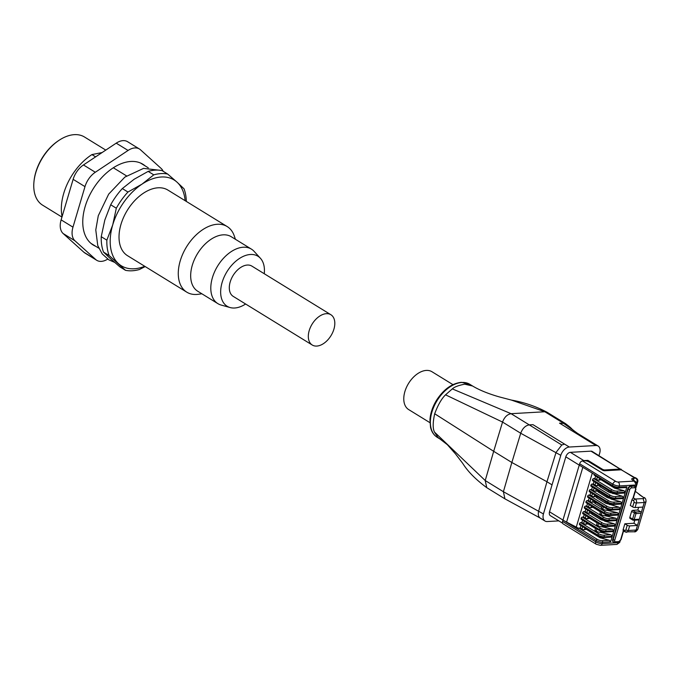 <?xml version="1.0" encoding="UTF-8"?>
<svg xmlns="http://www.w3.org/2000/svg" width="680" height="680" viewBox="0 0 680 680"><rect width="100%" height="100%" fill="white"/><g stroke="black" fill="none" stroke-linecap="round" stroke-linejoin="round"><path stroke-width="1.02" d="M144.738 266.279A50.371 31.348 -58.4 0 1 134.13 268.778A50.371 31.348 -58.4 0 1 118.456 263.636A50.371 31.348 -58.4 0 1 112.727 224.893A50.371 31.348 -58.4 0 1 142.001 184.144A50.371 31.348 -58.4 0 1 161.321 176.995A50.371 31.348 -58.4 0 1 176.995 182.138L167.671 174.054A53.337 33.192 121.6 0 0 160.981 173.595A53.337 33.192 121.6 0 0 153.773 174.853L142.001 184.144L127.942 192.032A53.337 33.192 121.6 0 0 116.314 208.225L112.727 224.893L106.853 240.159A53.337 33.192 121.6 0 0 109.131 255.552L125.494 270.317A53.337 33.192 121.6 0 0 132.192 270.776A53.337 33.192 121.6 0 0 139.4 269.518L145.206 266.569M127.942 192.032L122.323 188.572L134.096 179.282L148.155 171.394A53.337 33.192 -58.4 0 1 155.355 170.136A53.337 33.192 -58.4 0 1 162.053 170.595L167.671 174.054M125.494 270.317L119.876 266.857L110.551 258.774L103.513 252.093L109.131 255.552M105.782 150.101L84.541 137.029A40.001 24.888 121.6 0 0 74.366 134.648A40.001 24.888 121.6 0 0 59.441 140.055L58.778 140.488A38.819 24.157 121.6 0 0 34.085 180.608L34 181.398A40.001 24.888 121.6 0 0 42.602 205.165L61.948 217.073M59.441 140.055A40.001 24.888 121.6 0 0 34 181.398M235.407 239.275L234.294 235.977A38.522 23.97 121.6 0 0 227.179 226.559L167.918 190.085A38.522 23.97 121.6 0 0 158.117 187.791A38.522 23.97 121.6 0 0 123.632 217.26A38.522 23.97 121.6 0 0 127.534 255.697L186.796 292.171A38.522 23.97 121.6 0 0 196.596 294.457A38.522 23.97 121.6 0 0 198.416 294.27L201.867 293.786M227.179 226.559A38.522 23.97 121.6 0 0 217.387 224.264A38.522 23.97 121.6 0 0 182.894 253.725A38.522 23.97 121.6 0 0 186.796 292.171M264.256 273.725A29.376 18.275 121.6 0 0 260.44 258.306L254.142 251.396A32.002 19.915 121.6 0 0 251.413 249.126L231.285 236.742A32.002 19.915 121.6 0 0 223.15 234.838A32.002 19.915 121.6 0 0 194.506 259.318A32.002 19.915 121.6 0 0 197.744 291.244L217.872 303.637A32.002 19.915 121.6 0 0 221.119 305.048L230.137 307.555A29.376 18.275 121.6 0 0 234.617 308.006A29.376 18.275 121.6 0 0 245.616 304.011M251.413 249.126A32.002 19.915 121.6 0 0 243.278 247.223A32.002 19.915 121.6 0 0 214.633 271.702A32.002 19.915 121.6 0 0 217.872 303.637M260.44 258.306A29.376 18.275 121.6 0 0 250.47 254.481A29.376 18.275 121.6 0 0 223.193 279.301A29.376 18.275 121.6 0 0 230.137 307.555M330.879 314.729L251.863 266.101A17.782 11.067 121.6 0 0 247.341 265.047A17.782 11.067 121.6 0 0 231.429 278.647A17.782 11.067 121.6 0 0 233.231 296.387L312.248 345.015A17.782 11.067 121.6 0 0 316.761 346.069A17.782 11.067 121.6 0 0 332.681 332.477A17.782 11.067 121.6 0 0 330.879 314.729A17.782 11.067 121.6 0 0 326.357 313.675A17.782 11.067 121.6 0 0 310.445 327.275A17.782 11.067 121.6 0 0 312.248 345.015M140.42 162.979L148.274 167.816M126.54 175.899L113.339 167.773M95.625 156.868L91.919 154.589A47.413 29.503 121.6 0 0 62.084 216.614M90.95 243.363L98.804 248.191M91.919 154.589L102.102 152.549M103.513 252.093A53.337 33.192 -58.4 0 1 101.235 236.7L104.822 220.031L110.695 204.765A53.337 33.192 -58.4 0 1 122.323 188.572M186.32 201.416A53.337 33.192 121.6 0 0 184.042 188.819L176.995 182.138A50.371 31.348 -58.4 0 1 185.113 200.668M110.695 204.765L116.314 208.225M106.853 240.159L101.235 236.7M148.155 171.394L153.773 174.853M123.046 140.632A17.782 11.067 -58.4 0 1 127.559 141.695L139.417 148.988A17.782 11.067 121.6 0 0 134.895 147.934A17.782 11.067 121.6 0 0 128.078 150.45L116.22 143.157A17.782 11.067 -58.4 0 1 123.046 140.632M163.157 171.275A17.782 11.067 121.6 0 0 161.185 168.478L140.429 149.744A17.782 11.067 121.6 0 0 139.417 148.988M95.769 246.322A47.413 29.503 -58.4 0 1 93.245 245.029A47.413 29.503 -58.4 0 1 88.442 197.719A47.413 29.503 -58.4 0 1 130.892 161.457A47.413 29.503 -58.4 0 1 142.944 164.28A47.413 29.503 -58.4 0 1 145.239 165.945M83.903 252.263L95.761 259.556A17.782 11.067 121.6 0 0 96.772 260.321L84.915 253.019A17.782 11.067 -58.4 0 1 83.903 252.263L63.147 233.537A17.782 11.067 -58.4 0 1 61.123 219.861L73.126 179.333A17.782 11.067 -58.4 0 1 83.462 164.951L116.22 143.157M83.462 164.951L95.31 172.252L128.078 150.45M95.31 172.252A17.782 11.067 121.6 0 0 84.983 186.635L73.126 179.333M61.123 219.861L72.972 227.154L84.983 186.635M72.972 227.154A17.782 11.067 121.6 0 0 74.996 240.83L63.147 233.537M95.761 259.556L74.996 240.83M96.772 260.321A17.782 11.067 121.6 0 0 107.703 259.114M452.948 384.642L431.978 371.739A22.227 13.829 121.6 0 0 410.941 380.001A22.227 13.829 121.6 0 0 405.178 405.603A22.227 13.829 121.6 0 0 408.688 409.589L429.913 422.654M634.933 486.208A2.966 1.844 121.6 0 0 634.746 486.072A2.966 1.844 121.6 0 0 633.99 485.894L630.572 486.089A2.966 1.844 121.6 0 0 627.716 488.903L612.714 539.554A2.966 1.844 121.6 0 0 613.224 541.96A2.966 1.844 121.6 0 0 613.428 542.062M625.515 531.972A2.966 2.125 -93.3 0 0 626.484 532.236A2.966 2.125 -93.3 0 0 628.286 530.494A1.776 0.552 -163.5 0 1 625.872 529.831A1.181 0.85 86.7 0 1 624.759 530.425L623.178 529.457A1.776 1.105 121.6 0 0 623.322 530.757L623.56 530.774M627.232 525.24L624.861 523.787L633.913 523.269L637.475 525.453L636.115 530.043L628.286 530.494L629.646 525.904A1.776 0.552 -163.5 0 1 627.232 525.24L625.872 529.831M623.178 529.457L624.861 523.787M640.602 511.742A1.181 0.85 86.7 0 1 641.07 513.307L639.31 519.248L634.202 519.537L635.962 513.596A1.181 0.85 -93.3 0 0 635.494 512.031L632.731 510.331L637.832 510.034L640.602 511.742L635.494 512.031A1.181 0.739 121.6 0 0 634.355 513.162L632.596 519.095L629.825 517.395A1.181 0.739 121.6 0 0 630.029 518.356L632.791 520.064A1.181 0.739 121.6 0 0 633.097 520.132A1.181 0.85 -93.3 0 0 634.202 519.537L632.596 519.095A1.181 0.739 121.6 0 0 632.791 520.064A1.181 1.181 0 0 0 633.479 520.234L638.588 519.945A1.181 0.85 86.7 0 0 639.31 519.248L637.475 525.453L629.646 525.904M638.63 507.339L637.832 510.034M633.99 485.894L634.389 486.14A1.181 0.85 86.7 0 1 634.856 487.704A1.776 1.105 -58.4 0 1 635.613 489.252L632.902 498.389A1.776 1.105 121.6 0 0 631.975 499.758L630.292 505.427L632.663 506.889A1.776 0.552 16.5 0 0 635.086 507.543L636.446 502.954L644.266 502.503L641.07 513.307L635.962 513.596L631.584 511.454L629.825 517.395M632.731 510.331A1.181 0.739 121.6 0 0 631.584 511.454M634.84 520.158L633.913 523.269M642.906 507.093L635.086 507.543M637.84 529.295L634.304 531.785C635.264 532.177 636.446 531.352 637.84 529.295L646 501.755L644.266 502.503L643.093 498.593A2.966 0.926 16.5 0 0 643.178 497.258L635.298 491.325M636.004 487.475L636.812 484.738C637.398 484.245 636.913 483.157 635.358 481.465L634.287 481.1L636.293 484.967L635.723 486.88M619.446 541.832L616.947 544.399L600.398 545.343A2.966 2.125 -93.3 0 0 602.208 543.601A4.743 1.479 -163.5 0 1 595.748 541.85L562.564 521.424L562.963 520.072A29.631 9.231 16.5 0 0 566.593 522.104L576.292 527.085L592.288 473.076M600.398 545.343L596.258 544.255L563.065 523.829A2.966 1.844 -58.4 0 1 562.564 521.424M585.854 509.082L585.131 511.521L583.899 511.589A1.181 0.739 121.6 0 0 582.751 512.72L582.717 512.831A1.181 0.739 121.6 0 0 582.921 513.791L601.213 525.045A1.181 0.739 121.6 0 0 601.519 525.113M584.222 514.59L583.5 517.029L585.2 518.075A1.776 0.552 16.5 0 0 587.622 518.729L590.155 518.236M580.958 525.606L580.236 528.045L579.003 528.113A1.181 0.739 121.6 0 0 577.856 529.244L571.914 525.649L573.325 525.563M600.185 537.047L599.981 537.727L609.34 540.277L610.631 541.798L612.229 536.392L610.3 537.038M582.59 520.098L581.867 522.538L580.635 522.606A1.181 0.739 121.6 0 0 579.487 523.736L579.453 523.838A1.181 0.739 121.6 0 0 579.658 524.807L597.95 536.061A1.181 0.739 121.6 0 0 598.255 536.129M580.236 528.045L581.935 529.091A1.776 0.552 16.5 0 0 584.358 529.745L586.891 529.252M599.981 537.727L586.781 529.61M595.629 528.122L594.957 530.366L596.258 531.173A3.026 0.944 -163.5 0 0 600.38 532.295L610.971 534.769L612.263 536.29L613.861 530.885L611.932 531.531M597.252 522.614L596.59 524.866L597.89 525.665A3.026 0.944 -163.5 0 0 602.004 526.788L612.604 529.261L613.895 530.783L615.494 525.385L613.564 526.023M583.5 517.029L582.267 517.097A1.181 0.739 121.6 0 0 581.119 518.228L581.086 518.33A1.181 0.739 121.6 0 0 581.289 519.299L599.582 530.553A1.181 0.739 121.6 0 0 599.887 530.621M581.867 522.538L583.567 523.583A1.776 0.552 16.5 0 0 585.99 524.237L588.523 523.744M595.519 528.471L588.413 524.101M597.15 522.962L590.044 518.593M601.613 532.219L601.817 531.539M603.245 526.711L603.449 526.031M591.532 512.575L591.328 513.281A3.196 0.994 16.5 0 0 592.169 514.318L600.091 519.188A3.196 0.994 16.5 0 0 603.611 520.344L604.877 521.203L614.236 523.753L615.527 525.274L617.125 519.877L615.196 520.514M604.877 521.203L603.44 520.327M585.131 511.521L586.832 512.567A1.776 0.552 16.5 0 0 589.245 513.221L591.379 513.102M594.014 481.542L593.283 483.981L592.05 484.058A1.181 0.739 121.6 0 0 590.912 485.18L590.877 485.29A1.181 0.739 121.6 0 0 591.082 486.251L609.373 497.513A1.181 0.739 121.6 0 0 609.671 497.581M599.692 485.044L599.446 485.877A3.196 0.994 16.5 0 0 600.287 486.914L608.209 491.785A3.196 0.994 16.5 0 0 611.728 492.94L622.387 496.221L623.688 497.735L625.285 492.337L623.347 492.975M593.283 483.981L594.983 485.027A1.776 0.552 16.5 0 0 597.406 485.69L599.539 485.562M613.029 493.671L611.889 492.966M598.06 490.552L597.856 491.249A3.196 0.994 16.5 0 0 598.697 492.286L606.619 497.156A3.196 0.994 16.5 0 0 610.138 498.312L611.396 499.179L609.968 498.296M592.382 487.05L591.659 489.489L593.351 490.535A1.776 0.552 16.5 0 0 595.774 491.198L597.907 491.07M591.659 489.489L590.418 489.566A1.181 0.739 121.6 0 0 589.279 490.688L589.245 490.798A1.181 0.739 121.6 0 0 589.45 491.759L607.741 503.021A1.181 0.739 121.6 0 0 608.039 503.089M611.396 499.179L620.755 501.721L622.056 503.242L623.654 497.845L621.715 498.483M587.486 503.574L586.763 506.013L585.523 506.081A1.181 0.739 121.6 0 0 584.384 507.212L584.35 507.322A1.181 0.739 121.6 0 0 584.553 508.283L602.846 519.537A1.181 0.739 121.6 0 0 603.143 519.613M600.516 511.598L599.854 513.851L601.154 514.649A3.026 0.944 -163.5 0 0 605.268 515.771L615.867 518.245L617.159 519.766L618.758 514.369L616.828 515.006M602.149 506.09L601.486 508.342L602.786 509.142A3.026 0.944 -163.5 0 0 606.9 510.263L617.5 512.737L618.792 514.259L620.389 508.861L618.46 509.498M589.118 498.066L588.395 500.506L587.154 500.573A1.181 0.739 121.6 0 0 586.015 501.704L585.981 501.815A1.181 0.739 121.6 0 0 586.185 502.775L604.477 514.029A1.181 0.739 121.6 0 0 604.775 514.106M590.75 492.558L590.027 494.998L588.787 495.074A1.181 0.739 121.6 0 0 587.648 496.196L587.613 496.306A1.181 0.739 121.6 0 0 587.817 497.267L606.11 508.521A1.181 0.739 121.6 0 0 606.407 508.598M588.395 500.506L590.096 501.551A1.776 0.552 16.5 0 0 592.51 502.214L594.643 502.087M586.763 506.013L588.463 507.059A1.776 0.552 16.5 0 0 590.877 507.713L593.419 507.221M600.414 511.946L593.308 507.577M606.509 515.703L606.704 515.015M608.141 510.195L608.354 509.515M609.637 509.838L608.192 510.085L608.26 509.481M609.841 504.433L619.131 507.229L620.423 508.75L622.021 503.353L620.083 503.99M609.764 504.688L608.625 503.982M590.027 494.998L591.719 496.043A1.776 0.552 16.5 0 0 594.141 496.706L596.275 496.579M611.677 504.407L609.858 504.441L609.986 504.008M613.309 498.899L612.485 498.746M614.941 493.391L613.122 493.425L613.25 492.991M614.865 487.483L614.66 488.163L624.019 490.713L625.319 492.226L626.917 486.829L624.979 487.466M595.637 476.034L594.915 478.473L593.683 478.55A1.181 0.739 121.6 0 0 592.543 479.672L592.51 479.783A1.181 0.739 121.6 0 0 592.713 480.743L611.005 492.006A1.181 0.739 121.6 0 0 611.303 492.073M577.923 527.961L578.501 528.317A29.631 9.231 16.5 0 0 576.292 527.085M571.914 525.649L573.231 525.521M588.31 470.619L579.241 465.112L562.963 520.072L571.931 525.597M588.217 470.628L594.141 474.274A1.181 0.739 121.6 0 0 594.346 475.235L612.637 486.498A1.181 0.739 121.6 0 0 612.935 486.565M622.208 470.305L592.178 451.435A4.743 2.95 121.6 0 0 590.971 451.154L570.384 452.336A4.743 2.95 121.6 0 0 565.811 456.841L579.241 465.112L579.64 463.76A2.966 1.844 -58.4 0 1 582.505 460.938L584.97 460.802A2.966 0.926 16.5 0 1 589.008 461.898L602.318 470.092A1.776 0.552 -163.5 0 0 604.741 470.747L621.214 469.804A1.181 0.739 -58.4 0 1 621.512 469.88A1.181 0.739 -58.4 0 1 621.715 470.118M594.915 478.473L596.615 479.519A1.776 0.552 16.5 0 0 599.038 480.182L601.571 479.689M614.66 488.163L601.468 480.046M606.789 520.931L605.098 520.531M582.505 460.938L615.689 481.363A1.776 0.552 16.5 0 0 618.111 482.026L634.287 481.1L632.715 480.123A3.731 1.165 -163.5 0 1 632.681 478.456L635.707 478.176L621.214 469.804M634.873 477.666A2.966 1.844 -58.4 0 1 635.63 477.836L636.463 478.346A2.966 1.844 -58.4 0 0 635.707 478.176A2.966 2.218 84.7 0 1 636.99 482.077L636.71 483.004M586.985 461.065A1.181 0.739 -58.4 0 1 587.937 460.368L583.814 460.598A4.743 2.95 121.6 0 0 582.59 460.938M565.811 456.841L549.534 511.81A4.743 2.95 121.6 0 0 550.341 515.652L562.547 523.167M596.428 496.06L596.182 496.893A3.196 0.994 16.5 0 0 597.023 497.93L604.945 502.8A3.196 0.994 16.5 0 0 608.464 503.956L609.858 504.441M612.51 498.746L611.617 498.5M608.098 510.025L607.478 509.201M594.796 501.56L594.507 502.537A3.196 0.994 16.5 0 0 595.357 503.574L601.732 507.492M598.978 455.617L599.683 453.186A8.891 5.534 121.6 0 0 598.137 446.037A8.891 5.534 121.6 0 0 595.884 445.51L569.321 447.032A8.891 5.534 121.6 0 0 560.796 455.337L543.431 513.944A8.891 5.534 121.6 0 0 544.994 521.016A8.891 5.534 121.6 0 0 547.255 521.543L558.832 520.88M575.34 432.871L577.711 433.475C568.25 426.708 575.05 430.797 565.369 423.521L559.529 423.138L595.884 445.51M551.701 484.67L546.958 481.746L538.688 511.029C537.863 514.327 538.347 516.656 540.149 518.033L504.925 498.848L503.404 491.716L511.853 462.493L493.68 451.316L502.546 422.067C504.381 417.171 507.238 414.383 511.096 413.695L544.858 411.757L547.119 412.284L565.292 423.47M569.321 447.032L564.578 444.116L561.782 445L556.053 452.421L546.958 481.746L511.853 462.493L520.718 433.253L502.546 422.067L445.536 394.825C441.592 398.625 437.971 404.94 434.69 413.763L493.68 451.316L485.223 480.531L503.404 491.716L543.431 513.944M469.846 384.327L461.354 382.322C451.962 383.367 443.725 389.291 436.637 400.07C432.616 406.615 430.389 413.219 429.947 419.892L430.534 427.337C431.613 431.851 433.849 435.183 437.231 437.317A31.11 19.363 -58.4 0 1 434.078 406.274A31.11 19.363 -58.4 0 1 461.933 382.475A31.11 19.363 -58.4 0 1 469.846 384.327L472.566 386.002M577.439 433.304L563.031 422.943L544.858 411.757L511.351 400.061L499.196 396.874C488.291 393.728 479.425 390.116 472.608 386.027L464.704 384.175C458.456 385.399 454.325 386.979 452.319 388.892L445.536 394.825M627.716 488.903L628.108 489.149L613.113 539.792A2.966 1.844 121.6 0 0 613.615 542.198A2.966 1.844 121.6 0 0 614.371 542.376A1.181 0.85 -93.3 0 0 615.476 541.781A1.776 1.105 -58.4 0 1 614.72 540.235L612.714 539.554M635.613 489.252L635.137 486.31A2.966 1.844 121.6 0 0 634.389 486.14L630.972 486.336A2.966 1.844 121.6 0 0 628.108 489.149L629.722 489.591A1.776 1.105 -58.4 0 1 631.439 487.9A1.181 0.85 -93.3 0 0 630.972 486.336L630.572 486.089M631.439 487.9L634.856 487.704M614.72 540.235L629.722 489.591M618.894 541.586A1.181 0.85 86.7 0 1 618.171 542.283L620.611 539.894A1.776 1.105 -58.4 0 1 618.894 541.586L615.476 541.781M623.322 530.757L620.611 539.894M624.759 530.425A1.776 1.105 121.6 0 0 625.064 531.87L634.304 531.785M643.093 498.593L635.273 499.043A2.966 2.125 -93.3 0 1 636.446 502.954A1.776 0.552 -163.5 0 1 634.024 502.299L632.663 506.889M631.975 499.758L633.556 500.726A1.181 0.85 86.7 0 1 634.024 502.299M643.178 497.258L639.081 494.454M633.361 497.862L635.273 499.043A1.776 1.105 121.6 0 0 633.556 500.726M636.344 484.168L636.293 484.967L619.284 485.937A4.743 1.479 16.5 0 1 612.833 484.185L612.433 485.537A1.181 0.739 121.6 0 0 612.637 486.498C615.63 487.747 617.474 488.248 618.163 487.985A1.181 0.85 -93.3 0 0 618.885 487.288A4.743 1.479 -163.5 0 1 612.433 485.537L594.141 474.274M577.856 529.244L596.148 540.498A4.743 1.479 16.5 0 0 602.608 542.258L602.208 543.601L619.208 542.631L619.259 541.832M596.258 544.255A2.966 1.844 -58.4 0 1 595.748 541.85L596.148 540.498A1.181 0.739 121.6 0 1 597.295 539.367L579.003 528.113M566.593 522.104L582.819 467.313M582.751 512.72L601.01 524.085L582.717 512.831M602.191 522.852A1.181 0.739 121.6 0 0 601.043 523.974A4.743 1.479 16.5 0 0 607.495 525.733A1.181 0.85 -93.3 0 0 607.027 524.169A3.553 1.105 -163.5 0 1 602.191 522.852L583.899 511.589M601.01 524.085A1.181 0.739 121.6 0 0 601.213 525.045C604.214 526.294 606.058 526.796 606.747 526.541A1.181 0.85 -93.3 0 0 607.469 525.844A4.743 1.479 -163.5 0 1 601.01 524.085M585.922 515.635L585.2 518.075M587.622 518.729L588.132 516.995M610.631 541.798L602.608 542.258A1.181 0.85 -93.3 0 0 602.131 540.685A3.553 1.105 -163.5 0 1 597.295 539.367M609.34 540.277L602.131 540.685M579.487 523.736L597.745 535.101L579.453 523.838M598.927 533.868A1.181 0.739 121.6 0 0 597.779 534.99A4.743 1.479 16.5 0 0 604.24 536.75A1.181 0.85 -93.3 0 0 603.763 535.177A3.553 1.105 -163.5 0 1 598.927 533.868L580.635 522.606M597.745 535.101A1.181 0.739 121.6 0 0 597.95 536.061C600.95 537.31 602.794 537.812 603.483 537.548A1.181 0.85 -93.3 0 0 604.206 536.851A4.743 1.479 -163.5 0 1 597.745 535.101M582.658 526.652L581.935 529.091M584.358 529.745L584.868 528.012M612.229 536.392L604.206 536.851L612.263 536.29M603.092 537.446A1.181 0.85 -93.3 0 0 603.483 537.548L611.057 537.115M610.971 534.769L603.763 535.177M613.861 530.885L605.837 531.352A4.743 1.479 -163.5 0 1 599.377 529.592A1.181 0.739 121.6 0 0 599.582 530.553C602.582 531.803 604.427 532.304 605.115 532.049A1.181 0.85 -93.3 0 0 605.837 531.352L605.863 531.241A1.181 0.85 -93.3 0 0 605.395 529.678A3.553 1.105 -163.5 0 1 600.559 528.36A1.181 0.739 121.6 0 0 599.412 529.482A4.743 1.479 16.5 0 0 605.863 531.241L613.895 530.783M604.724 531.938A1.181 0.85 -93.3 0 0 605.115 532.049L612.688 531.607M581.119 518.228L599.377 529.592L581.086 518.33M612.604 529.261L605.395 529.678M600.559 528.36L582.267 517.097M584.29 521.144L583.567 523.583M585.99 524.237L586.5 522.504M600.38 532.295L600.721 531.131M596.258 531.173L596.929 528.921M597.89 525.665L598.562 523.413M602.004 526.788L602.352 525.623M615.494 525.385L607.495 525.733L615.527 525.274M606.356 526.431A1.181 0.85 -93.3 0 0 606.747 526.541L614.321 526.108M614.236 523.753L607.027 524.169M587.554 510.127L586.832 512.567M589.245 513.221L589.764 511.488M590.912 485.18L609.203 496.442L590.877 485.29M610.342 495.312A1.181 0.739 121.6 0 0 609.203 496.442A4.743 1.479 16.5 0 0 615.655 498.193A1.181 0.85 -93.3 0 0 615.188 496.629A3.553 1.105 -163.5 0 1 610.342 495.312L592.05 484.058M623.654 497.845L615.655 498.193L623.688 497.735M615.621 498.304A4.743 1.479 -163.5 0 1 609.169 496.544A1.181 0.739 121.6 0 0 609.373 497.513C612.365 498.763 614.21 499.256 614.899 499.001A1.181 0.85 -93.3 0 0 615.621 498.304M622.387 496.221L615.188 496.629M595.706 482.587L594.983 485.027M597.406 485.69L597.924 483.956M594.073 488.096L593.351 490.535M595.774 491.198L596.292 489.456M620.755 501.721L613.556 502.137A3.553 1.105 -163.5 0 1 608.711 500.82L590.418 489.566M589.279 490.688L607.571 501.95L589.245 490.798M608.711 500.82A1.181 0.739 121.6 0 0 607.571 501.95A4.743 1.479 16.5 0 0 614.023 503.702A1.181 0.85 -93.3 0 0 613.556 502.137M607.538 502.052A1.181 0.739 121.6 0 0 607.741 503.021C610.733 504.271 612.578 504.764 613.266 504.509A1.181 0.85 -93.3 0 0 613.989 503.812A4.743 1.479 -163.5 0 1 607.538 502.052M584.384 507.212L602.641 518.577A1.181 0.739 121.6 0 0 602.846 519.537C605.846 520.795 607.682 521.288 608.379 521.033A1.181 0.85 -93.3 0 0 609.101 520.336L609.127 520.226A1.181 0.85 -93.3 0 0 608.659 518.662A3.553 1.105 -163.5 0 1 603.814 517.344A1.181 0.739 121.6 0 0 602.675 518.466A4.743 1.479 16.5 0 0 609.127 520.226L617.159 519.766M603.814 517.344L585.523 506.081M617.125 519.877L609.101 520.336A4.743 1.479 -163.5 0 1 602.641 518.577L584.35 507.322M615.867 518.245L608.659 518.662M618.758 514.369L610.725 514.828A4.743 1.479 -163.5 0 1 604.274 513.068A1.181 0.739 121.6 0 0 604.477 514.029C607.478 515.287 609.314 515.78 610.002 515.525A1.181 0.85 -93.3 0 0 610.725 514.828L610.759 514.717A1.181 0.85 -93.3 0 0 610.292 513.154A3.553 1.105 -163.5 0 1 605.446 511.836A1.181 0.739 121.6 0 0 604.308 512.958A4.743 1.479 16.5 0 0 610.759 514.717L618.792 514.259M609.62 515.423A1.181 0.85 -93.3 0 0 610.002 515.525L617.585 515.091M586.015 501.704L604.308 512.958L585.981 501.815M617.5 512.737L610.292 513.154M605.446 511.836L587.154 500.573M587.648 496.196L605.939 507.458L587.613 496.306M607.078 506.328A1.181 0.739 121.6 0 0 605.939 507.458A4.743 1.479 16.5 0 0 612.391 509.21A1.181 0.85 -93.3 0 0 611.923 507.646A3.553 1.105 -163.5 0 1 607.078 506.328L588.787 495.074M605.906 507.56A1.181 0.739 121.6 0 0 606.11 508.521C609.101 509.779 610.946 510.272 611.635 510.017A1.181 0.85 -93.3 0 0 612.357 509.32A4.743 1.479 -163.5 0 1 605.906 507.56M590.818 499.112L590.096 501.551M592.51 502.214L593.028 500.471M589.186 504.619L588.463 507.059M590.877 507.713L591.396 505.979M605.268 515.771L605.616 514.615M601.154 514.649L601.825 512.397M602.786 509.142L603.457 506.889M606.9 510.263L607.248 509.108M620.389 508.861L612.357 509.32L620.423 508.75M611.252 509.915A1.181 0.85 -93.3 0 0 611.635 510.017L619.208 509.583M619.131 507.229L611.923 507.646M592.442 493.603L591.719 496.043M594.141 496.706L594.66 494.963M622.021 503.353L614.023 503.702L622.056 503.242M612.884 504.407A1.181 0.85 -93.3 0 0 613.266 504.509L620.84 504.075M614.516 498.899A1.181 0.85 -93.3 0 0 614.899 499.001L622.472 498.567M625.285 492.337L617.253 492.796A4.743 1.479 -163.5 0 1 610.802 491.045A1.181 0.739 121.6 0 0 611.005 492.006C613.998 493.255 615.842 493.748 616.531 493.493A1.181 0.85 -93.3 0 0 617.253 492.796L617.287 492.685A1.181 0.85 -93.3 0 0 616.819 491.121A3.553 1.105 -163.5 0 1 611.975 489.804A1.181 0.739 121.6 0 0 610.836 490.935A4.743 1.479 16.5 0 0 617.287 492.685L625.319 492.226M616.148 493.391A1.181 0.85 -93.3 0 0 616.531 493.493L624.104 493.06M592.543 479.672L610.836 490.935L592.51 479.783M624.019 490.713L616.819 491.121M611.975 489.804L593.683 478.55M579.64 463.76L612.833 484.185A2.966 1.844 121.6 0 1 615.689 481.363M597.337 477.079L596.615 479.519M599.038 480.182L599.548 478.448M626.917 486.829L618.885 487.288L619.284 485.937A2.966 2.125 86.7 0 0 618.111 482.026M617.771 487.883A1.181 0.85 -93.3 0 0 618.163 487.985L625.736 487.552M607.988 520.931A1.181 0.85 -93.3 0 0 608.379 521.033L615.952 520.6M636.183 482.154L636.99 482.077A2.966 0.926 16.5 0 0 637.746 481.712A2.966 2.966 0 0 0 636.463 478.346M632.715 480.123A2.966 1.844 -58.4 0 1 633.462 480.301L633.352 480.241M632.681 478.456A2.966 2.218 84.7 0 1 634.058 480.666M587.937 460.368L602.438 469.285A1.181 0.739 121.6 0 0 601.689 469.702M605.344 470.713A1.181 0.85 -93.3 0 0 604.851 469.948A1.776 0.552 16.5 0 1 602.438 469.285M621.29 469.353A4.743 2.95 121.6 0 0 620.092 469.072A1.181 0.85 86.7 0 1 620.585 469.846M590.971 451.154L620.092 469.072L604.851 469.948M562.963 520.072L549.534 511.81M611.728 492.94L611.873 492.464M608.209 491.785L608.583 490.518M600.287 486.914L600.661 485.639M608.464 503.956L608.608 503.481M604.945 502.8L605.319 501.534M597.023 497.93L597.406 496.655M598.697 492.286L599.038 491.147M606.619 497.156L606.951 496.026M592.169 514.318L592.51 513.179M600.091 519.188L600.432 518.049M595.357 503.574L595.774 502.163M583.814 460.598L570.384 452.336M560.796 455.337L520.718 433.253C522.554 428.349 525.402 425.561 529.269 424.873L511.096 413.695L452.319 388.892M561.782 445L529.269 424.873L532.976 424.66L564.578 444.116M486.752 487.662L485.223 480.531L434.495 432.089L437.945 437.427L447.381 444.712L455.549 453.968L462.714 463.361C467.729 471.427 475.737 479.527 486.752 487.662M437.945 437.427L445.485 442.986M434.69 413.763C432.76 422.501 432.692 428.613 434.495 432.089M540.149 518.033L537.6 516.596M114.622 262.37L108.817 259.828L102.221 253.921L97.758 245.548L95.778 229.95L98.277 215.738L108.672 194.14L124.848 177.114L143.565 168.385L161.296 170.451M618.171 542.283L613.224 541.96M620.959 539.75L623.56 530.944M623.458 530.885L625.064 531.87M646 501.755C646.111 499.375 645.422 497.93 643.926 497.437M633.335 497.973L635.962 489.098M620.049 541.322L619.726 542.402L616.947 544.399M635.358 481.465L633.462 480.301M634.219 477.7L621.512 469.88M637.746 481.712L636.021 487.543M577.592 433.398L598.137 446.037M544.994 521.016L540.251 518.101M504.942 498.856L486.761 487.671M511.351 400.061C524.127 402.33 536.061 406.411 547.128 412.293M437.231 437.317L439.994 439.017"/></g></svg>

